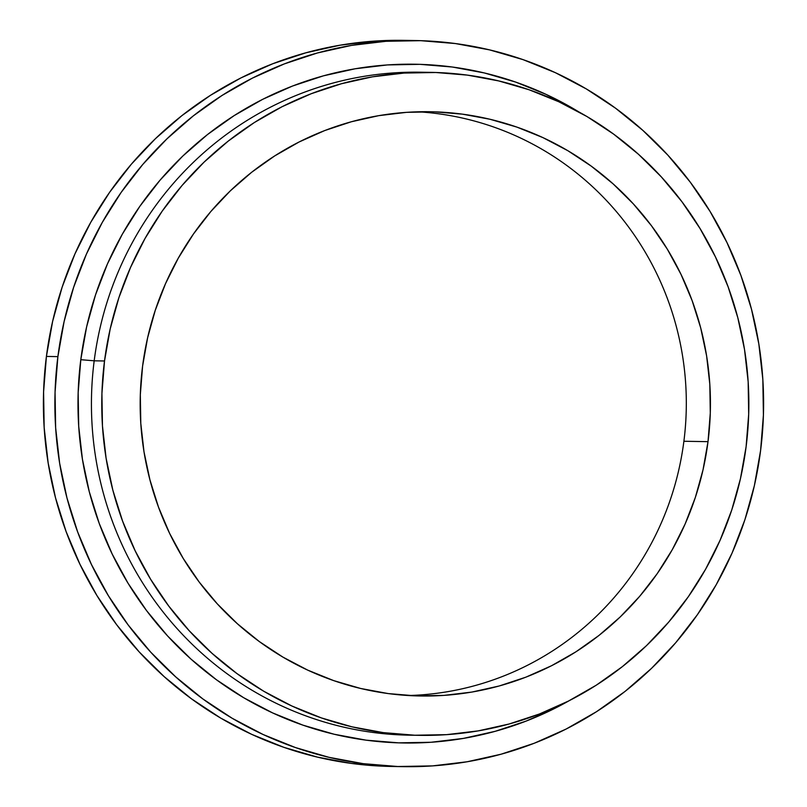 <?xml version="1.0" encoding="UTF-8"?>
<svg xmlns="http://www.w3.org/2000/svg" width="807" height="807" viewBox="0 0 807 807"><rect width="100%" height="100%" fill="white"/><g stroke="black" fill="none" stroke-linecap="round" stroke-linejoin="round"><path stroke-width="1.21" d="M708.011 441.661A292.164 285.133 -89 0 1 420.437 695.987A292.164 285.133 -89 0 1 142.597 366.075L147.6 337.861L155.277 310.281L165.546 283.6L178.327 258.079L193.478 233.969L210.859 211.484L230.318 190.856L251.643 172.284L274.652 155.943L299.104 141.982L324.767 130.542L351.408 121.746L378.755 115.653L406.557 112.344L434.529 111.84L462.421 114.15L489.95 119.254L516.863 127.092L542.889 137.594L567.785 150.667L591.309 166.181L613.229 183.976L633.344 203.889L651.451 225.728L667.389 249.282L680.987 274.33L692.134 300.628L700.698 327.914L706.619 355.927L709.827 384.414L710.291 413.073L708.011 441.661L703.018 469.876L695.341 497.455L685.072 524.126L672.292 549.648L657.14 573.767L639.749 596.242L620.301 616.871L598.965 635.442L575.966 651.794L551.514 665.745L525.841 677.184L499.21 685.98L471.863 692.073L444.062 695.382L416.089 695.886L388.197 693.576L360.668 688.472L333.755 680.634L307.729 670.133L282.833 657.059L259.309 641.555L237.389 623.75L217.275 603.838L199.158 581.998L183.229 558.444L169.621 533.397L158.485 507.099L149.92 479.812L143.999 451.799L140.791 423.322L140.327 394.653L142.597 366.075A292.164 285.133 -89 0 1 430.181 111.739A292.164 285.133 -89 0 1 708.011 441.661L683.892 441.258L708.011 441.661M408.382 695.523A292.164 285.133 91 0 0 683.892 441.258A292.164 285.133 -89 0 1 408.372 695.523M430.837 72.378L420.508 72.206A331.526 323.546 91 0 0 94.187 360.81L104.517 360.981A331.526 323.546 -89 0 1 430.837 72.378A331.526 323.546 -89 0 1 746.102 446.745L746.102 446.745A331.526 323.546 -89 0 1 419.781 735.348A331.526 323.546 -89 0 1 104.517 360.981L94.187 360.81A331.526 323.546 -89 0 1 425.662 72.337M80.801 359.69L94.187 360.81L80.801 359.69L86.611 326.916L95.529 294.868L107.462 263.879L122.301 234.232L139.914 206.219L160.109 180.102L182.705 156.134L207.49 134.557L234.212 115.572L262.618 99.352L292.437 86.067L323.385 75.848L355.161 68.777L387.451 64.923L419.953 64.338L452.354 67.021L484.341 72.953L515.602 82.062L545.835 94.268L579.093 112.052A339.424 331.253 91 0 0 80.801 359.69A339.424 331.253 91 0 0 222.601 684.165A339.424 331.253 91 0 0 569.278 700.647L555.862 707.84L526.033 721.125L495.095 731.344L463.319 738.415L431.029 742.269L398.527 742.854L366.126 740.17L334.138 734.239L302.877 725.13L272.645 712.924L243.724 697.742L216.387 679.726L190.926 659.047L167.553 635.916L146.511 610.536L128 583.179L112.203 554.076L99.261 523.531L89.305 491.836L82.435 459.284L78.703 426.197L78.158 392.888L80.801 359.69M415.292 40.542L403.813 40.35A363.11 354.364 91 0 0 46.413 356.432L57.892 356.623A363.11 354.364 -89 0 1 415.292 40.542A363.11 354.364 -89 0 1 760.587 450.568L760.587 450.568A363.11 354.364 -89 0 1 403.187 766.65A363.11 354.364 -89 0 1 57.892 356.623L46.413 356.432L52.626 321.368L62.159 287.1L74.93 253.943L90.808 222.228L109.641 192.258L131.248 164.315L155.428 138.683L181.938 115.593L210.526 95.287L240.91 77.936L272.816 63.723L305.924 52.788L339.908 45.222L374.458 41.107L404.035 40.35M418.107 111.8A292.164 285.133 -89 0 1 683.892 441.258A292.164 285.133 91 0 0 418.107 111.8M386.301 766.327L351.64 763.452L317.423 757.117L283.983 747.373L251.633 734.32L220.694 718.079L191.461 698.801L164.214 676.68L139.218 651.935L116.702 624.789L96.901 595.516L80.004 564.386L66.154 531.712L55.512 497.798L48.158 462.976L44.163 427.579L43.588 391.95L46.413 356.432A363.11 354.364 91 0 0 391.708 766.458L403.187 766.65M760.587 450.568L763.412 415.05L762.837 379.421L758.842 344.024L751.488 309.202L740.846 275.288L726.996 242.614L710.099 211.484L690.298 182.211L667.782 155.065L642.786 130.32L615.539 108.199L586.306 88.921L555.367 72.68L523.017 59.627L489.577 49.883L455.36 43.548L420.699 40.673L385.928 41.298L351.388 45.414L317.393 52.98L284.296 63.914L252.389 78.128L221.996 95.478L193.418 115.784L166.908 138.875L142.728 164.507L121.121 192.449L102.287 222.419L86.41 254.134L73.639 287.282L64.106 321.559L57.892 356.623L55.058 392.141L55.643 427.771L59.627 463.168L66.981 497.99L77.633 531.904L91.484 564.577L108.38 595.707L128.182 624.981L150.687 652.127L175.694 676.871L202.94 698.993L232.174 718.27L263.112 734.511L295.453 747.564L328.903 757.309L363.12 763.644L397.78 766.519L432.542 765.893L467.092 761.778L501.076 754.212L534.184 743.277L566.09 729.064L596.474 711.713L625.062 691.407L651.572 668.317L675.752 642.685L697.359 614.742L716.192 584.772L732.07 553.057L744.841 519.9L754.374 485.632L760.587 450.568M414.616 735.217A331.526 323.546 -89 0 1 94.187 360.81A331.526 323.546 91 0 0 409.452 735.177L419.781 735.348M746.102 446.745L748.684 414.324L748.16 381.792L744.518 349.471L737.8 317.676L728.075 286.717L715.436 256.878L700.002 228.462L681.925 201.73L661.377 176.945L638.549 154.349L613.673 134.154L586.982 116.551L558.726 101.722L529.2 89.799L498.665 80.912L467.424 75.122L435.77 72.499L404.025 73.074L372.481 76.826L341.452 83.736L311.23 93.723L282.097 106.695L254.346 122.533L228.25 141.084L204.05 162.157L181.968 185.57L162.247 211.071L145.048 238.438L130.552 267.399L118.891 297.672L110.186 328.963L104.517 360.981L101.924 393.413L102.459 425.935L106.1 458.255L112.819 490.051L122.543 521.009L135.183 550.848L150.616 579.265L168.693 605.996L189.242 630.781L212.07 653.377L236.945 673.573L263.637 691.175L291.882 706.004L321.418 717.927L351.953 726.825L383.194 732.605L414.838 735.227L446.584 734.652L478.127 730.9L509.167 723.99L539.389 714.003L568.521 701.031L596.262 685.193L622.368 666.643L646.568 645.57L668.64 622.157L688.371 596.655L705.57 569.288L720.066 540.327L731.727 510.054L740.433 478.763L746.102 446.745"/></g></svg>
